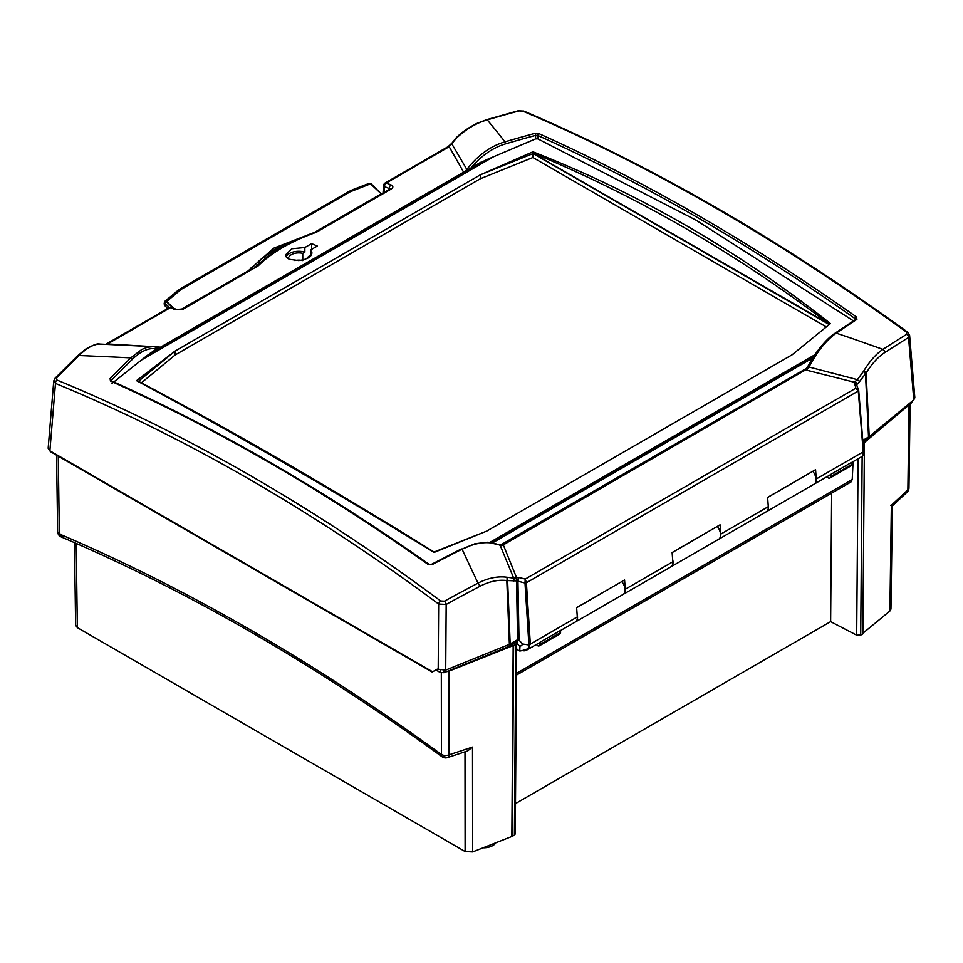 <?xml version="1.0" encoding="UTF-8"?>
<svg xmlns="http://www.w3.org/2000/svg" width="963" height="963" viewBox="0 0 963 963"><rect width="100%" height="100%" fill="white"/><g stroke="black" fill="none" stroke-linecap="round" stroke-linejoin="round"><path stroke-width="1.44" d="M371.321 183.909A1.613 0.722 124.8 0 0 371.309 183.897A1.613 0.722 124.8 0 0 370.671 183.969M173.075 308.004L166.587 301.792A1.613 0.819 130 0 0 165.203 303.622L169.488 307.522M164.998 301.588L166.647 301.732L164.492 302.671A1.613 0.927 0.1 0 0 164.204 303.201A1.613 0.927 0.1 0 0 164.613 303.827L165.203 303.622M164.36 303.598A1.613 0.927 0.2 0 0 164.204 303.995A1.613 0.927 0.2 0 0 164.613 304.621L164.613 303.827M167.273 308.786L164.613 304.621M166.647 301.732L173.304 308.1M381.408 194.008L370.502 183.849L368.913 183.464L352.687 189.699A2.636 1.252 -111.4 0 0 352.639 189.723M173.665 308.256L166.683 301.515L164.95 301.226L164.577 302.009M295.051 240.413L294.798 240.509A1.469 0.686 68 0 1 294.798 240.509A146.785 84.744 0 0 0 258.553 261.43L249.176 270.603M258.553 261.43A1.469 0.987 -129.6 0 0 259.745 263.116A145.317 83.901 180 0 1 260.034 262.887M258.553 261.418C268.508 252.222 280.594 245.252 294.798 240.497M304.368 236.308L273.685 248.201L248.827 270.29A1.469 0.903 36.5 0 1 249.02 270.434M180.839 309.544L248.37 270.808M166.683 301.515L181.092 289.418L350.207 191.781L370.502 183.849M482.86 847.777A13.133 7.584 0 0 0 496.041 842.444M910.059 404.015L863.041 443.69M448.842 671.199L513.604 645.439L512.28 836.293L472.64 851.906L472.508 747.083L448.939 754.86L448.842 671.199L446.278 671.789M516.12 642.02L516.637 642.983L515.783 644.175L513.604 645.439M831.659 493.152L830.636 621.641L856.685 635.183L860.717 635.123L862.15 456.426M515.482 803.599L830.636 621.641M511.859 836.053L513.183 645.198M860.717 635.123L862.848 633.895L864.425 442.884M890.643 505.274C892.701 506.069 892.942 506.069 891.365 505.262L889.896 611.011L862.86 633.293M889.896 611.011L890.956 609.085L892.388 505.864L907.074 492.201A5.874 3.659 -132.9 0 0 907.88 489.89L891.365 505.262M515.783 644.175L514.411 835.065L515.265 833.874L516.637 642.995M514.411 835.065L512.28 836.293M74.476 542.638L75.62 625.288L77.341 627.647L465.117 851.521L472.64 851.906M907.05 492.237A5.874 3.659 -132.9 0 0 907.074 492.201A5.874 5.874 0 0 0 908.952 487.964M63.823 536.704A5.874 4.165 54.4 0 1 59.333 532.599M58.262 456.173L59.345 533.959A5.874 3.395 179.2 0 1 57.636 531.6A5.874 5.874 0 0 0 61.199 536.921C187.966 590.945 314.937 664.229 442.113 756.786A5.874 2.913 -53.9 0 1 441.427 754.474C313.914 661.774 186.557 588.261 59.345 533.959A5.874 3.804 113.1 0 0 61.199 536.921A5.874 3.804 113.1 0 0 61.211 536.921A5.874 3.804 113.1 0 0 61.259 536.945M441.427 754.137L444.81 756.605M472.508 747.083L467.573 750.971L447.41 757.616A5.874 2.997 71.7 0 0 448.939 754.86A5.874 3.443 179.9 0 1 441.427 754.474L441.319 672.908M440.247 670.489L440.247 672.511L435.842 669.959L437.226 669.153L445.713 670.104L509.391 644.355L517.6 639.697L519.623 639.564L519.743 640.925A3.154 1.818 -120 0 0 517.829 640.551A3.154 1.818 -120 0 0 517.48 643.44A3.154 1.818 -120 0 0 519.972 646.101L519.731 651L527.146 649.832L524.028 650.892M519.743 640.925L522.608 644.006L521.573 645.679L519.972 646.101M111.925 383.491L147.014 355.6L155.886 349.376L159.076 348.618M810.232 362.545L805.887 369.467M468.957 169.115L485.46 160.195L535.584 138.913L537.836 138.865L695.635 219.937L853.459 320.896M171.871 307.498A2.937 1.926 112.8 0 0 171.847 307.486A2.937 1.926 112.8 0 0 170.415 307.654L175.122 309.629L183.415 309.003L258.289 265.776C271.987 252.27 291.32 241.111 316.285 232.3L391.147 189.073C393.41 187.496 393.398 186.124 391.086 184.944L386.307 183.006A2.937 1.902 112 0 0 384.538 186.617A2.937 1.685 -174.8 0 1 383.683 185.281L382.973 193.106M150.553 346.487A2704.634 2172.841 26.5 0 0 150.36 346.475L107.543 343.947L170.415 307.654A2.937 1.697 60 0 0 169.247 307.654A2.937 2.937 0 0 1 171.847 307.486L176.554 309.472A2.937 1.926 112.9 0 0 175.122 309.629M154.152 346.728A2704.634 2172.841 26.5 0 1 160.556 347.161M463.6 172.196A2704.634 541.651 -100.4 0 0 460.832 167.225L449.179 146.713L455.583 138.443A2.937 0.65 41 0 1 456.125 138.467L456.546 138.022C466.2 129.018 476.444 122.963 487.266 119.869A2008.686 1280.946 -48 0 1 518.985 110.914L522.74 111.106A2008.674 1097.435 57.5 0 1 906.436 332.091L906.761 334.245A2009.757 1000.653 109.4 0 0 882.927 349.352L854.566 339.337A1868.148 1815.327 -118.8 0 0 849.294 337.531A1885.71 1825.186 -122.1 0 0 836.257 333.15A2047.976 895.927 -65.5 0 1 856.914 319.367L856.528 317.008C750.671 242.339 644.801 181.225 538.943 133.652L534.802 133.4A2047.976 1429.766 126.9 0 0 504.925 141.85A1885.735 817.551 -74.3 0 0 500.543 136.18A1868.051 820.5 -73 0 0 498.762 133.905L487.266 119.869A2.937 1.577 73.7 0 0 486.435 119.725A2.937 1.577 73.7 0 1 486.435 119.725L518.166 110.781A2.937 1.601 74.7 0 1 518.166 110.781A2.937 1.601 74.7 0 1 518.985 110.914M304.838 247.527L291.801 248.767L285.493 254.942L286.493 257.362L289.357 259.312L298.759 260.588L303.827 259.721L308.136 257.952L311.013 255.568L312.012 252.968L310.531 249.959L317.309 246.047L311.615 243.615L304.838 247.527L304.85 252.15A13.205 7.632 0 0 0 286.059 256.784M302.767 260.6L302.755 253.365L304.85 252.15M304.85 259.408L308.353 257.386M311.615 249.333L311.615 243.615M310.808 255.809A13.205 7.632 0 0 0 310.459 255.388L308.365 256.603A10.424 6.019 180 0 1 308.87 257.494M288.322 258.794A10.424 6.019 180 0 1 302.755 253.365M310.531 249.959L310.459 255.388M308.365 256.603L308.353 257.831M301.178 260.299A10.352 5.971 0 0 0 294.847 260.576M258.289 265.776L182.236 309.003A2.937 1.697 60 0 1 182.236 309.003A2.937 1.697 60 0 1 183.415 309.003M256.916 265.872L256.652 266.077C270.735 252.306 290.308 240.991 315.395 232.131L315.274 232.191M316.273 232.3L315.395 232.131M391.147 189.073A2.937 1.697 -120 0 0 389.967 189.061A2.937 1.697 -120 0 0 389.955 189.061L315.322 232.155M391.086 184.944A2.937 1.902 112.2 0 0 389.293 188.555L390.111 188.965M385.14 183.006L448.012 146.713A2.937 1.697 60 0 1 449.179 146.713L386.307 183.006A2.937 1.697 -120 0 0 385.14 183.006A2.937 2.937 0 0 0 383.683 185.281M863.354 371.549A2.937 0.843 40.5 0 1 865.496 373.752L866.146 373.078C871.852 363.749 878.063 356.912 884.756 352.554A2.937 2.143 57 0 0 882.927 349.352C876.041 353.999 869.625 361.245 863.691 371.092L857.359 379.687L854.265 382.215L855.902 388.173L525.22 579.088L525.004 582.747A1.469 0.65 2.1 0 0 526.4 582.615L525.22 579.088L518.985 577.439L513.664 578.113A2631.855 511.233 -100.8 0 0 512.039 574.129L500.17 545.323A1.469 1.107 -65.2 0 0 499.761 544.938L487.266 542.229L474.831 543.77L462.071 549.187A1885.723 161.832 60.5 0 0 466.453 558.564A1868.039 189.494 59.7 0 0 468.235 562.38L477.997 583.133A2009.757 1403.079 126.9 0 0 444.437 601.177L440.669 600.984A2008.674 1218.821 -117.3 0 0 56.937 380.036L56.6 377.869A2008.686 878.738 -65.5 0 1 79.135 355.503L112.43 356.96A1868.051 805.297 13.3 0 1 117.703 357.213A1885.686 845.731 13.8 0 1 130.739 357.887A2047.976 1019.685 109.4 0 0 110.095 378.603L110.468 381.023C216.326 428.595 322.196 489.722 428.054 564.378L432.194 564.571A2047.976 1306.009 -48 0 1 462.071 549.187C476.709 542.037 489.409 540.761 500.17 545.323L502.566 545.311L806.5 369.371M806.946 369.575L808.992 367.023L807.921 366.602M807.066 367.974L805.766 369.9M856.673 385.152L856.745 384.839A2.937 2.155 28.5 0 0 854.265 382.215L806.067 370.045A1.469 0.843 -120 0 0 805.212 369.888A1.469 0.843 -120 0 0 805.2 369.9L502.433 544.697A1.469 0.843 -120 0 0 502.421 544.709L501.711 545.058M501.819 545.022L499.761 544.938A1.469 1.107 -65.2 0 0 499.689 544.914M502.566 545.311L501.29 545.708L502.205 545.058M855.12 381.468A2.937 1.348 50.5 0 1 857.082 384.309L859.67 381.432L857.359 379.687A2631.867 2127.724 26.7 0 0 851.533 378.11L808.992 367.023C817.238 351.435 826.338 340.144 836.257 333.15A1.469 1.071 -124.2 0 0 835.186 333.126L835.186 333.126A1.469 1.071 -124.2 0 0 835.162 333.138L855.842 319.331A1.469 1.083 56.8 0 1 856.914 319.367M856.745 384.839L857.239 386.56M862.776 440.404L869.204 436.624L913.791 399.862L914.838 397.755L909.626 335.449L907.555 332.091A2.937 1.445 125.9 0 0 906.436 332.091M884.756 352.554A2006.88 999.221 -70.6 0 1 908.554 337.471L909.626 335.449M160.063 347.559L158.004 347.775M153.863 346.692L158.413 347.872A1.469 1.276 -66.8 0 0 158.341 347.848M467.476 169.97L466.826 169.488A2632.481 613.214 -97.7 0 0 463.853 164.324L451.755 143.788L456.125 138.467M862.884 441.788L867.615 439.02L911.648 402.715L912.19 401.186M440.247 672.511L444.015 672.704L507.092 647.196L516.674 641.707L516.686 640.214M560.562 630.536L575.356 622.002A9.546 5.513 -120 0 0 577.306 616.934L576.632 607.641L624.578 579.955L576.632 607.737M527.158 649.832L530.324 644.066L577.306 616.934M525.004 582.747A2.757 1.144 109.7 0 0 524.991 583.024L528.916 644.981C530.914 647.533 527.941 649.544 519.972 651.012L518.323 650.302A9.546 5.513 60 0 1 516.601 648.737M527.146 649.832L539.124 642.911A9.546 5.513 -120 0 0 539.81 642.393L560.562 630.404L560.562 632.559A2.937 1.697 -120 0 1 559.96 633.907L539.196 645.884A2.937 1.697 60 0 1 536.439 644.464M672.126 552.606L720.071 524.823L672.126 552.509L672.8 561.802A9.546 5.513 -120 0 1 670.85 566.87L623.302 594.315A9.546 5.513 60 0 1 623.205 594.376M767.619 497.474L815.565 469.691L767.619 497.377L768.293 506.67A9.546 5.513 -120 0 1 766.343 511.738L718.795 539.184A9.546 5.513 60 0 1 718.699 539.244M55.108 378.134A2.937 1.709 44.8 0 1 55.132 378.11L53.747 380.939L55.469 383.418A2.937 1.902 -67.6 0 1 56.937 380.036M53.747 380.939L48.162 448.264L49.871 450.816L432.64 671.801L437.226 669.153M49.871 450.816L55.469 383.418A2005.809 1217.076 62.7 0 1 438.659 604.054L446.17 604.427A2.937 1.144 -118.7 0 0 444.437 601.177M513.797 581.11A2.937 2.311 105.1 0 0 513.664 578.113L506.682 577.21A2.937 1.962 97.7 0 1 506.815 580.533L517.071 580.942L524.991 583.024A1.469 0.758 -3.7 0 0 526.4 582.759L858.274 391.014A1.469 0.879 -11.1 0 0 858.635 390.123L858.719 390.533A1.469 0.782 -4.6 0 0 858.683 390.4M528.916 644.981L522.608 644.006M433.049 671.56L432.194 672.066L433.049 671.56M863.378 455.186L863.63 451.43M830.431 474.603L830.431 476.757A2.937 1.697 60 0 1 829.829 478.093L850.582 466.116A2.937 1.697 -120 0 0 851.196 464.768L851.196 462.613L830.431 474.603A9.546 5.513 -120 0 1 829.757 475.12L814.289 484.052A9.546 5.513 60 0 0 816.239 478.984L863.221 451.864L862.499 456.209L851.196 462.746M105.701 344.297L106.375 343.947A2.937 1.697 60 0 1 107.543 343.947L106.496 344.333M471.677 167.081C481.777 155.332 493.128 147.58 505.744 143.812A1.469 0.77 -106.3 0 0 504.925 141.85C490.384 146.183 477.684 155.392 466.826 169.488L465.117 171.33M56.6 377.869A2.937 1.709 44.8 0 0 55.132 378.11L77.654 355.756A2.937 1.745 45.6 0 1 77.654 355.744A2.937 1.745 45.6 0 1 79.135 355.503C86.598 348.04 93.447 344.224 99.695 344.056L153.045 346.632L147.195 347.294L141.826 349.437L130.739 357.887A1.469 0.891 -134.7 0 1 132.196 359.476C140.995 350.893 149.181 347.366 156.764 348.895M829.829 478.093A2.937 1.697 60 0 1 827.061 476.673M539.81 642.393L539.81 644.548A2.937 1.697 60 0 1 539.196 645.884M816.239 478.984L815.565 469.691M623.302 594.315A9.546 5.513 60 0 0 625.252 589.248L624.578 579.955M718.795 539.184A9.546 5.513 60 0 0 720.745 534.116L720.071 524.823M537.836 138.865L537.86 135.506C643.657 183.054 749.443 244.133 855.228 318.741L855.144 319.788M505.744 143.812A2046.507 1428.743 -53.1 0 1 535.609 135.362L537.86 135.506A1.469 0.939 -65.8 0 1 538.943 133.652M110.095 378.603A1.469 0.867 44.5 0 1 111.552 380.18A2046.507 1018.962 -70.6 0 1 132.196 359.476M110.468 381.023A1.469 0.939 -65.8 0 1 111.335 380.842L111.251 380.927M428.054 564.378A1.469 0.746 -54.8 0 1 428.932 564.21A1.469 0.746 -54.8 0 1 428.956 564.222C323.087 489.541 217.217 428.427 111.335 380.842M432.194 564.571L428.932 564.21M517.071 580.942A2.937 0.879 81.8 0 0 516.409 577.282L503.288 544.853A1.469 0.843 -120 0 0 502.433 544.697M535.584 138.913L535.609 135.362A1.469 0.782 -105.3 0 0 534.802 133.4M855.445 320.017L855.228 318.741A1.469 0.746 -54.8 0 1 856.528 317.008M506.682 577.21C497.558 576.055 487.988 578.029 477.997 583.133A2.937 1.18 62.2 0 1 479.694 586.419C489.132 581.459 498.172 579.497 506.815 580.533L509.391 644.355M858.635 390.123L855.902 388.173L858.286 391.147A1.469 0.782 -4.6 0 0 858.719 390.533L863.655 451.25A1.469 0.782 -4.6 0 0 863.606 451.093L858.695 390.701M913.791 399.862L908.554 337.471A2.937 2.167 -121.7 0 0 906.761 334.245M863.691 371.092A2.937 0.975 31.1 0 1 866.146 373.078L869.204 436.624M518.154 110.781L523.848 111.094A2.937 1.926 113.1 0 0 523.836 111.094A2.937 1.926 113.1 0 0 522.74 111.106M486.399 119.749A2.937 1.577 73.7 0 1 486.435 119.737L476.24 123.697C468.126 127.874 461.433 132.581 456.173 137.829L456.546 138.022M854.193 383.912A2.937 2.082 -22 0 1 856.625 385.031A2.937 2.082 -22 0 1 856.649 385.092M438.201 669.718L438.659 604.054A2.937 1.469 -53.4 0 1 440.669 600.984M518.985 577.439L517.938 581.158L519.009 639.468M515.337 577.644A2.937 1.974 71.4 0 1 516.517 580.93L517.6 639.697M507.104 577.234A2.937 2.215 89.2 0 1 507.609 580.376L510.173 643.982M516.409 675.159L850.943 482.018L852.219 479.538L853.098 461.65M768.125 504.371A9.546 5.513 60 0 1 766.548 511.618L814.084 484.172A9.546 5.513 -120 0 0 812.88 471.352M577.138 614.635A9.546 5.513 60 0 1 575.561 621.881A9.546 5.513 60 0 1 575.453 621.942M575.561 621.881L623.097 594.436A9.546 5.513 -120 0 0 621.893 581.616M672.631 559.503A9.546 5.513 60 0 1 671.055 566.75A9.546 5.513 60 0 1 670.946 566.81M671.055 566.75L718.591 539.304A9.546 5.513 -120 0 0 717.387 526.484M480.368 174.821L532.912 153.647L532.936 151.817L480.368 174.821L174.905 351.182L136.553 380.662L137.902 381.059L136.553 380.662C228.929 430.076 328.094 487.326 434.06 552.437L486.628 531.155L792.092 354.793L830.443 323.58C738.067 250.633 638.902 193.37 532.936 151.817M532.912 153.647L532.888 157.511L480.381 178.733L175.23 354.914L141.368 382.841M825.881 326.674L532.888 157.511M493.441 156.8L141.405 360.054M489.89 542.374L814.867 354.757M830.443 323.58L791.983 354.878M480.236 174.929L480.381 178.733M138.467 381.3L175.037 351.134L175.23 354.914M137.625 380.854C230.807 430.016 329.623 487.061 434.096 552.028L434.096 552.124M532.9 153.201L829.095 324.013C735.756 253.137 637.025 196.127 532.912 153.009M490.6 542.446L814.349 355.54M369.359 183.608L371.285 183.885L381.3 193.888M167.526 308.654L164.938 305.391M251.283 269.122A1.469 0.987 49.7 0 1 251.018 268.701A1.469 0.915 38.7 0 0 250.452 268.111M255.689 266.582L259.745 263.116M381.252 193.828L314.155 232.565M178.107 291.512A2.636 1.745 -130.1 0 0 176.277 291.56A2.636 1.745 -130.1 0 0 176.241 291.596M181.092 289.418A2.636 1.529 -120 0 0 179.648 289.213A2.636 1.529 -120 0 0 179.636 289.225A2.636 1.529 -120 0 0 179.612 289.237M350.207 191.781A2.636 1.529 -120 0 0 348.762 191.577L179.648 289.213L164.95 301.226M353.794 190.084A2.636 1.252 -111.4 0 0 352.687 189.699L348.762 191.577M858.093 458.761L856.685 635.183M909.06 405.495L907.88 489.89A5.874 3.383 -179.2 0 0 908.952 487.988L910.119 403.979M465.117 851.521L464.997 751.814M77.341 627.647L76.173 543.385M383.996 192.504L384.538 186.617L389.293 188.555L389.208 189.494M868.542 437.07L865.496 373.752L859.67 381.432M445.713 670.104L446.17 604.427A2006.88 1401.081 -53.1 0 1 479.694 586.419M528.916 644.319A1.469 0.758 -3.7 0 0 530.324 644.066L526.4 582.759M867.615 439.02L867.627 437.599M867.302 437.792L867.29 439.248M911.66 401.619L911.648 402.715M507.477 647.016L507.489 645.126M507.104 645.282L507.092 647.196M444.015 672.704L444.015 670.573M858.286 391.147L863.221 451.864A1.469 0.782 -4.6 0 0 863.655 451.25L863.715 452.658M851.196 464.768L830.431 476.757M539.81 644.548L560.562 632.559M625.252 589.248L672.8 561.802M720.745 534.116L768.293 506.67M50.341 451.093A2.937 1.697 120 0 0 50.895 451.924L432.194 672.066M852.219 479.538L516.421 673.414M532.9 153.478L828.758 324.29M806.994 368.071L500.351 545.106M492.719 542.759L812.784 357.971M488.638 158.847L144.787 357.369M164.926 305.849L164.204 303.201L165.106 301.479M442.113 756.786A5.874 5.874 0 0 0 447.41 757.616M56.564 455.198L57.636 531.6M182.224 309.003L176.554 309.472M805.959 369.407L805.212 369.888M451.334 143.692L448.012 146.713M863.402 455.102L862.499 456.209M106.375 343.947L169.247 307.654M49.342 450.467L50.895 451.924M809.257 363.99C813.133 356.117 825.147 339.349 835.186 333.126M461.421 548.91L431.556 564.294M523.836 111.094C650.844 165.275 778.754 238.944 907.555 332.091M456.173 137.829L455.583 138.443M858.539 389.798L856.625 385.031M99.996 344.056L99.598 344.056C97.781 343.249 93.11 344.947 85.611 349.148L77.654 355.744M486.688 531.119L434.096 552.028M480.766 162.29L150.312 353.072"/></g></svg>

